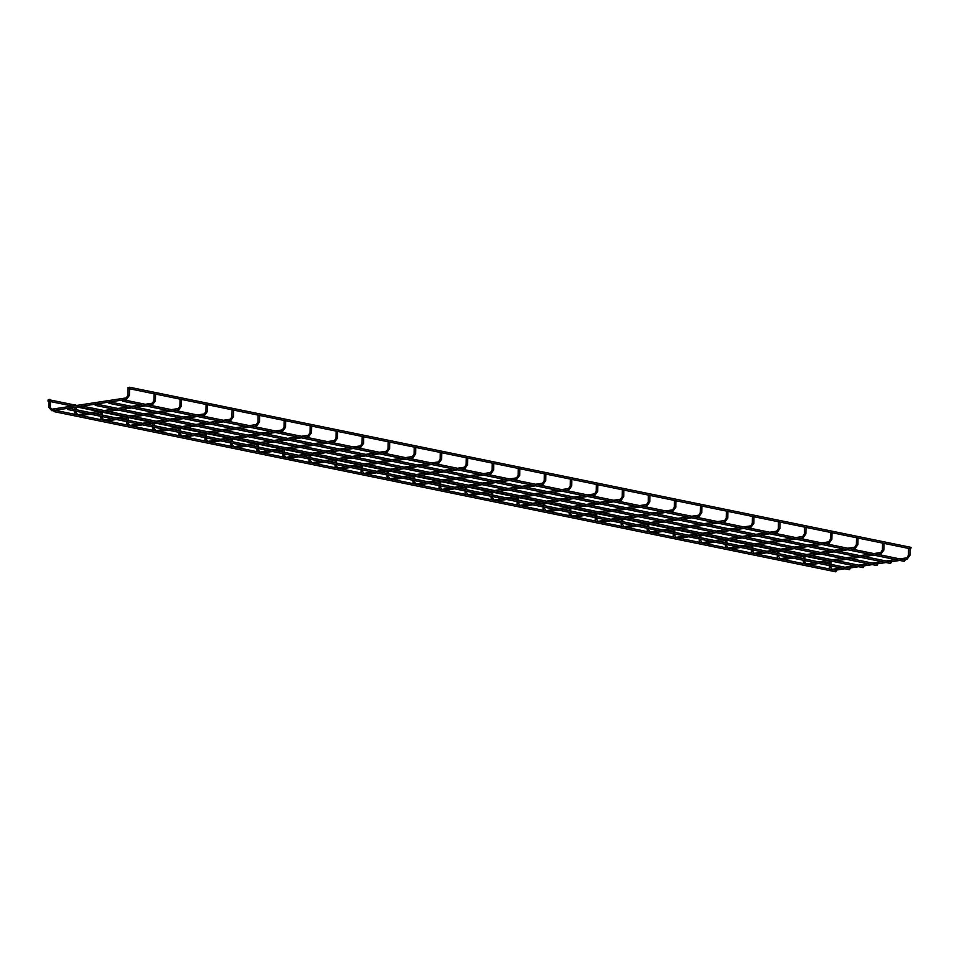 <?xml version="1.0" encoding="UTF-8"?>
<svg xmlns="http://www.w3.org/2000/svg" width="959" height="959" viewBox="0 0 959 959"><rect width="100%" height="100%" fill="white"/><g stroke="black" fill="none" stroke-linecap="round" stroke-linejoin="round"><path stroke-width="1.44" d="M129.189 388.695L910.75 548.86L911.05 547.373L129.489 387.22L129.189 388.695L129.489 387.22M129.069 387.364L128.05 387.472L127.907 395.324L129.429 395.348L129.537 388.767M50.324 407.371L48.813 407.347L49.185 399.4L50.467 399.519L50.324 407.371L51.594 409.253L126.312 397.901L127.907 395.324M48.645 400.227L48.25 399.567L47.95 401.054L48.645 400.227M74.946 405.705L75.198 404.734L76.468 405.477M101.654 410.032L102.493 410.188M127.667 415.367L128.518 415.523M153.68 420.701L154.531 420.869M179.705 426.036L180.544 426.204M205.717 431.358L206.569 431.538M231.73 436.693L232.581 436.872M257.755 442.027L258.594 442.195M283.768 447.362L284.619 447.529M309.793 452.684L310.632 452.864M335.806 458.018L336.645 458.198M361.819 463.353L362.67 463.497M387.844 468.687L388.683 468.831M413.856 474.01L414.708 474.166M439.869 479.344L440.72 479.5M465.894 484.679L466.733 484.822M491.907 490.013L492.758 490.157M517.92 495.335L518.771 495.491M543.945 500.67L544.784 500.826M569.958 506.004L570.809 506.148M595.971 511.339L596.822 511.483M621.995 516.661L622.835 516.817M648.008 521.996L648.859 522.152M674.033 527.33L674.872 527.498M700.046 532.665L700.885 532.832M726.059 537.987L726.91 538.167M752.084 543.321L752.923 543.501M778.097 548.656L778.948 548.824M804.11 553.99L804.961 554.158M830.134 559.313L830.974 559.493M872.342 564.611L862.944 566.038L863.759 566.781L863.064 567.608L81.503 407.455L81.815 405.969L81.503 407.455M886.068 562.525L876.67 563.952L877.485 564.695L876.79 565.522L95.229 405.369L95.528 403.883L95.229 405.369M899.794 560.44L890.396 561.866L891.211 562.609L890.503 563.436L108.954 403.283L109.254 401.797L108.954 403.283M899.83 558.905L906.818 557.838L907.046 559.337L904.121 559.78L904.936 560.524L904.229 561.351L122.68 401.198L122.98 399.711L122.68 401.198M858.617 566.697L849.218 568.124L850.046 568.867L849.338 569.694L67.789 409.541L68.089 408.054L67.789 409.541M835.493 570.209L836.32 570.965L835.613 571.78L54.064 411.627L54.363 410.14L54.064 411.627M48.813 407.347L51.822 410.752L51.594 409.253M149.424 405.13L123.591 399.843L126.54 399.388L126.312 397.901M77.295 414.839L86.118 413.293M175.437 410.464L149.616 405.166L152.553 404.722L151.918 403.871L153.931 400.658L154.051 393.789M103.32 420.174L112.131 418.627M201.462 415.798L175.629 410.5L178.566 410.056L177.93 409.205L179.944 405.981L180.064 399.124M129.333 425.508L138.144 423.962M227.475 421.121L201.654 415.834L204.591 415.391L203.955 414.528L205.969 411.315L206.089 404.458M155.346 430.843L164.169 429.296M253.488 426.455L227.667 421.169L230.604 420.713L229.968 419.862L231.982 416.65L232.102 409.793M181.371 436.165L190.182 434.619M253.691 426.491L256.616 426.048L255.981 425.197L257.995 421.984L258.115 415.115M207.384 441.5L216.195 439.953M305.525 437.124L279.704 431.826L282.641 431.382L282.006 430.531L284.02 427.306L284.14 420.45M233.397 446.834L242.219 445.288M331.538 442.447L305.717 437.16L308.654 436.717L308.019 435.854L310.033 432.641L310.153 425.784M259.421 452.168L268.232 450.622M357.563 447.781L331.73 442.495L334.667 442.039L334.044 441.188L336.046 437.975L336.165 431.118M285.434 457.491L294.245 455.945M383.576 453.116L357.755 447.817L360.692 447.373L360.057 446.522L362.07 443.31L362.19 436.441M311.447 462.825L320.27 461.279M409.589 458.45L383.768 453.151L386.705 452.708L386.069 451.857L388.083 448.632L388.203 441.775M337.472 468.16L346.283 466.613M435.614 463.772L409.781 458.486L412.718 458.042L412.094 457.179L414.096 453.967L414.216 447.11M363.485 473.494L372.296 471.948M461.627 469.107L435.806 463.82L438.743 463.365L438.107 462.514L440.121 459.301L440.241 452.444M389.51 478.817L398.321 477.27M487.64 474.441L461.818 469.143L464.755 468.699L464.12 467.848L466.134 464.636L466.254 457.767M415.523 484.151L424.334 482.605M513.664 479.776L487.831 474.477L490.78 474.034L490.145 473.183L492.147 469.958L492.267 463.101M441.536 489.486L450.358 487.939M539.677 485.098L513.856 479.812L516.793 479.368L516.158 478.505L518.172 475.292L518.292 468.436M467.56 494.82L476.371 493.274M565.702 490.433L539.869 485.146L542.806 484.691L542.171 483.839L544.185 480.627L544.304 473.77M493.573 500.142L502.384 498.596M591.715 495.767L565.894 490.469L568.831 490.025L568.196 489.174L570.209 485.961L570.329 479.092M519.586 505.477L528.409 503.931M617.728 501.101L591.907 495.803L594.844 495.359L594.208 494.508L596.222 491.284L596.342 484.427M545.611 510.811L554.422 509.265M617.932 501.137L620.857 500.694L620.221 499.831L622.235 496.618L622.355 489.761M571.624 516.146L580.435 514.599M669.766 511.758L643.945 506.472L646.881 506.016L646.246 505.165L648.26 501.953L648.38 495.096M597.637 521.468L606.46 519.922M695.778 517.093L669.957 511.794L672.894 511.351L672.259 510.5L674.273 507.287L674.393 500.418M623.662 526.803L632.472 525.256M721.803 522.427L695.97 517.129L698.907 516.685L698.284 515.834L700.286 512.609L700.406 505.753M649.675 532.137L658.485 530.591M747.816 527.75L721.995 522.463L724.932 522.02L724.297 521.157L726.311 517.944L726.431 511.087M675.687 537.472L684.51 535.925M773.829 533.084L748.008 527.798L750.945 527.342L750.31 526.491L752.324 523.278L752.443 516.422M701.712 542.794L710.523 541.248M799.854 538.419L774.021 533.12L776.958 532.677L776.334 531.825L778.336 528.613L778.456 521.744M727.725 548.128L736.536 546.582M825.867 543.753L800.046 538.455L802.983 538.011L802.347 537.16L804.361 533.935L804.481 527.078M753.75 553.463L762.561 551.916M851.88 549.075L826.059 543.789L828.996 543.345L828.36 542.482L830.374 539.27L830.494 532.413M779.763 558.797L788.574 557.251M877.905 554.41L852.083 549.123L855.02 548.668L854.385 547.817L856.387 544.604L856.507 537.735M805.776 564.12L814.599 562.573M903.917 559.744L878.096 554.446L881.033 554.002L880.398 553.151L882.412 549.939L882.532 543.07M831.801 569.454L840.611 567.908M74.862 410.991L74.826 412.682L76.336 412.706L76.372 411.303M152.553 404.722L155.442 400.682L153.931 400.658M178.566 410.056L181.455 406.017L179.944 405.981M100.875 416.326L100.851 418.016L102.361 418.04L102.385 416.626M204.591 415.391L207.48 411.339L205.969 411.315M126.888 421.648L126.864 423.339L128.374 423.375L128.398 421.96M230.604 420.713L233.493 416.674L231.982 416.65M152.913 426.983L152.877 428.673L154.399 428.697L154.423 427.294M256.616 426.048L259.505 422.008L257.995 421.984M178.925 432.317L178.901 434.007L180.412 434.031L180.436 432.629M282.641 431.382L285.53 427.33L284.02 427.306M204.95 437.652L204.914 439.342L206.425 439.366L206.449 437.951M308.654 436.717L311.543 432.665L310.033 432.641M230.963 442.974L230.927 444.664L232.45 444.7L232.474 443.286M334.667 442.039L337.568 437.999L336.046 437.975M256.976 448.309L256.952 449.999L258.462 450.023L258.486 448.62M360.692 447.373L363.581 443.334L362.07 443.31M283.001 453.643L282.965 455.333L284.475 455.357L284.499 453.955M386.705 452.708L389.594 448.656L388.083 448.632M309.014 458.977L308.99 460.668L310.5 460.692L310.524 459.277M412.718 458.042L415.619 453.991L414.096 453.967M335.027 464.3L335.003 465.99L336.513 466.026L336.537 464.612M438.743 463.365L441.631 459.325L440.121 459.301M361.052 469.634L361.016 471.325L362.526 471.349L362.55 469.946M464.755 468.699L467.644 464.659L466.134 464.636M387.064 474.969L387.04 476.659L388.551 476.683L388.575 475.28M490.78 474.034L493.669 469.982L492.147 469.958M413.077 480.303L413.053 481.993L414.564 482.017L414.588 480.603M516.793 479.368L519.682 475.316L518.172 475.292M439.102 485.626L439.066 487.316L440.577 487.352L440.613 485.937M542.806 484.691L545.695 480.651L544.185 480.627M465.115 490.96L465.091 492.65L466.601 492.674L466.625 491.272M568.831 490.025L571.72 485.985L570.209 485.961M491.128 496.294L491.104 497.985L492.614 498.009L492.638 496.606M594.844 495.359L597.733 491.308L596.222 491.284M517.153 501.629L517.117 503.319L518.639 503.343L518.663 501.929M620.857 500.694L623.746 496.642L622.235 496.618M543.166 506.951L543.142 508.642L544.652 508.678L544.676 507.263M646.881 506.016L649.77 501.977L648.26 501.953M569.19 512.286L569.155 513.976L570.665 514L570.689 512.597M672.894 511.351L675.783 507.311L674.273 507.287M595.203 517.62L595.167 519.31L596.69 519.334L596.714 517.932M698.907 516.685L701.808 512.633L700.286 512.609M621.216 522.955L621.192 524.645L622.703 524.669L622.727 523.254M724.932 522.02L727.821 517.968L726.311 517.944M647.241 528.277L647.205 529.967L648.716 530.003L648.74 528.589M750.945 527.342L753.834 523.302L752.324 523.278M673.254 533.612L673.23 535.302L674.74 535.326L674.764 533.923M776.958 532.677L779.859 528.637L778.336 528.613M699.267 538.946L699.243 540.636L700.753 540.66L700.777 539.258M802.983 538.011L805.872 533.959L804.361 533.935M725.292 544.28L725.256 545.971L726.766 545.995L726.79 544.58M828.996 543.345L831.885 539.294L830.374 539.27M751.305 549.603L751.281 551.293L752.791 551.329L752.815 549.915M855.02 548.668L857.909 544.628L856.387 544.604M777.317 554.937L777.293 556.628L778.804 556.652L778.828 555.249M881.033 554.002L883.922 549.963L882.412 549.939M803.342 560.272L803.306 561.962L804.817 561.986L804.853 560.583M907.046 559.337L909.935 555.285L908.425 555.261L908.545 548.404M829.355 565.606L829.331 567.296L830.842 567.32L830.866 565.906M51.822 410.752L53.812 410.452M80.808 415.559L54.987 410.272L67.538 408.366M94.533 413.473L68.7 408.186L81.263 406.28M108.247 411.387L82.426 406.101L94.989 404.195M121.973 409.301L96.152 404.015L108.703 402.109M135.698 407.215L109.877 401.929L122.428 400.023M106.821 420.893L81 415.607L90.398 414.18M120.546 418.807L94.725 413.521L104.123 412.094M134.272 416.721L108.439 411.435L117.849 409.996M147.998 414.636L122.165 409.349L131.563 407.911M161.711 412.55L135.89 407.251L145.288 405.825M90.434 412.634L99.832 411.207M104.159 410.548L113.558 409.121M117.885 408.462L127.283 407.036M131.611 406.376L141.009 404.95M145.336 404.29L152.325 403.224M107.024 420.941L116.411 419.503M146.559 424.142L120.738 418.843L130.136 417.417M160.285 422.056L134.464 416.757L143.862 415.331M174.011 419.97L148.189 414.672L157.588 413.245M187.736 417.884L161.903 412.586L171.313 411.159M116.459 417.968L125.857 416.542M130.184 415.882L139.57 414.456M143.898 413.797L153.296 412.37M157.624 411.711L167.022 410.284M171.349 409.625L178.338 408.558M158.858 431.562L133.037 426.264L142.435 424.837M146.763 424.178L156.161 422.751M160.489 422.092L169.875 420.665M200.023 425.293L174.202 420.006L183.601 418.58M213.749 423.207L187.928 417.92L197.326 416.494M142.471 423.303L151.87 421.876M156.197 421.217L165.595 419.79M169.923 419.131L179.321 417.704M183.637 417.045L193.035 415.619M197.362 414.959L204.363 413.892M184.871 436.884L159.05 431.598L168.448 430.171M198.597 434.799L172.776 429.512L182.174 428.086M212.323 432.713L186.502 427.426L195.9 426M200.227 425.34L209.625 423.914M239.762 428.541L213.941 423.255L223.339 421.828M168.484 428.637L177.883 427.199M182.21 426.551L191.608 425.113M195.936 424.465L205.334 423.027M209.661 422.368L219.06 420.941M223.387 420.282L230.376 419.227M210.896 442.219L185.063 436.932L194.473 435.506M224.61 440.133L198.789 434.847L208.187 433.42M238.335 438.047L212.514 432.761L221.913 431.322M252.061 435.961L226.24 430.663L235.638 429.236M239.966 428.589L249.364 427.151M194.509 433.959L203.907 432.533M208.235 431.874L217.633 430.447M221.949 429.788L231.347 428.361M235.674 427.702L245.072 426.276M249.4 425.616L256.389 424.549M236.909 447.553L211.088 442.255L220.486 440.828M250.635 445.467L224.802 440.169L234.212 438.743M264.36 443.382L238.527 438.083L247.925 436.657M278.074 441.296L252.253 435.997L261.651 434.571M291.8 439.21L265.979 433.912L275.377 432.485M220.522 439.294L229.92 437.867M234.248 437.208L243.646 435.782M247.973 435.122L257.372 433.696M261.699 433.036L271.085 431.61M275.413 430.951L282.414 429.884M262.922 452.888L237.101 447.589L246.499 446.163M276.648 450.802L250.826 445.503L260.225 444.077M290.373 448.716L264.552 443.418L273.95 441.991M304.099 446.618L278.266 441.332L287.676 439.905M317.825 444.532L291.992 439.246L301.39 437.819M246.547 444.628L255.933 443.202M260.261 442.543L269.659 441.116M273.986 440.457L283.385 439.03M287.712 438.371L297.11 436.944M301.438 436.285L308.426 435.218M288.947 458.21L263.114 452.924L272.524 451.497M302.672 456.124L276.839 450.838L286.238 449.411M316.386 454.039L290.565 448.752L299.963 447.326M330.112 451.953L304.291 446.666L313.689 445.24M343.837 449.867L318.016 444.58L327.415 443.154M272.56 449.963L281.958 448.524M286.285 447.877L295.684 446.438M299.999 445.791L309.397 444.353M313.725 443.693L323.123 442.267M327.451 441.608L334.439 440.553M314.96 463.545L289.138 458.258L298.537 456.832M328.685 461.459L302.864 456.172L312.262 454.734M342.411 459.373L316.578 454.087L325.988 452.648M356.125 457.287L330.304 451.989L339.702 450.562M369.85 455.201L344.029 449.903L353.427 448.476M298.573 455.285L307.971 453.859M312.298 453.199L321.697 451.773M326.024 451.114L335.422 449.687M339.75 449.028L349.148 447.601M353.463 446.942L360.464 445.875M340.972 468.879L315.151 463.581L324.55 462.154M354.698 466.793L328.877 461.495L338.275 460.068M368.424 464.707L342.603 459.409L352.001 457.982M382.15 462.622L356.316 457.323L365.727 455.897M395.875 460.536L370.042 455.237L379.44 453.811M324.598 460.62L333.996 459.193M338.311 458.534L347.709 457.107M352.037 456.448L361.435 455.022M365.763 454.362L375.161 452.936M379.488 452.276L386.477 451.209M366.997 474.214L341.176 468.915L350.574 467.489M380.723 472.128L354.89 466.829L364.288 465.403M394.437 470.042L368.616 464.743L378.014 463.317M408.162 467.944L382.341 462.658L391.74 461.231M421.888 465.858L396.067 460.572L405.465 459.145M350.61 465.954L360.009 464.528M364.336 463.868L373.734 462.442M378.062 461.782L387.448 460.356M391.775 459.697L401.174 458.27M405.501 457.611L412.502 456.544M393.01 479.536L367.189 474.249L376.587 472.823M406.736 477.45L380.915 472.164L390.313 470.737M420.462 475.364L394.628 470.078L404.039 468.651M434.187 473.278L408.354 467.992L417.752 466.565M447.901 471.193L422.08 465.906L431.478 464.48M376.623 471.289L386.021 469.85M390.349 469.203L399.747 467.764M404.075 467.117L413.473 465.678M417.8 465.019L427.199 463.593M431.514 462.933L438.515 461.878M419.035 484.87L393.202 479.584L402.6 478.157M432.749 482.785L406.928 477.498L416.326 476.06M446.474 480.699L420.653 475.412L430.052 473.974M460.2 478.613L434.379 473.314L443.777 471.888M473.926 476.527L448.093 471.229L457.503 469.802M402.648 476.611L412.046 475.184M416.362 474.525L425.76 473.099M430.088 472.439L439.486 471.013M443.813 470.354L453.211 468.927M457.539 468.268L464.528 467.201M445.048 490.205L419.227 484.906L428.625 483.48M458.774 488.119L432.941 482.821L442.351 481.394M472.487 486.033L446.666 480.735L456.064 479.308M486.213 483.947L460.392 478.649L469.79 477.222M499.939 481.862L474.118 476.563L483.516 475.137M428.661 481.945L438.059 480.519M442.387 479.86L451.785 478.433M456.112 477.774L465.511 476.347M469.826 475.688L479.224 474.261M483.552 473.602L490.552 472.535M471.061 495.539L445.24 490.241L454.638 488.814M484.786 493.453L458.965 488.155L468.364 486.728M498.512 491.368L472.679 486.069L482.089 484.643M512.238 489.27L486.405 483.983L495.803 482.557M525.952 487.184L500.13 481.897L509.529 480.471M454.674 487.28L464.072 485.853M468.4 485.194L477.798 483.768M482.125 483.108L491.523 481.682M495.851 481.022L505.249 479.596M509.577 478.937L516.565 477.87M471.265 495.575L480.651 494.149M510.799 498.776L484.978 493.489L494.376 492.063M524.525 496.69L498.704 491.404L508.102 489.977M538.251 494.604L512.43 489.318L521.828 487.891M551.976 492.518L526.143 487.232L535.554 485.805M480.699 492.614L490.097 491.176M494.424 490.528L503.811 489.09M508.138 488.443L517.536 487.004M521.864 486.345L531.262 484.918M535.59 484.259L542.578 483.204M523.099 506.196L497.277 500.91L506.676 499.483M511.003 498.824L520.401 497.385M524.729 496.738L534.115 495.3M564.264 499.939L538.443 494.64L547.841 493.214M577.989 497.853L552.168 492.554L561.566 491.128M506.712 497.937L516.11 496.51M520.437 495.851L529.836 494.424M534.163 493.765L543.561 492.339M547.877 491.679L557.275 490.253M561.602 489.593L568.603 488.527M549.111 511.531L523.29 506.232L532.689 504.806M562.837 509.445L537.016 504.146L546.414 502.72M576.563 507.359L550.742 502.06L560.14 500.634M564.467 499.975L573.866 498.548M604.002 503.187L578.181 497.889L587.579 496.462M532.724 503.271L542.123 501.845M546.45 501.185L555.848 499.759M560.176 499.1L569.574 497.673M573.902 497.014L583.3 495.587M587.627 494.928L594.616 493.861M575.136 516.865L549.303 511.567L558.713 510.14M588.85 514.779L563.029 509.481L572.427 508.054M602.576 512.693L576.755 507.395L586.153 505.968M616.301 510.596L590.48 505.309L599.878 503.883M604.206 503.223L613.604 501.797M558.749 508.606L568.148 507.179M572.475 506.52L581.873 505.093M586.189 504.434L595.587 503.007M599.914 502.348L609.313 500.922M613.64 500.262L620.629 499.195M601.149 522.187L575.328 516.901L584.726 515.474M614.875 520.102L589.054 514.815L598.452 513.389M628.601 518.016L602.767 512.729L612.166 511.303M642.314 515.93L616.493 510.644L625.891 509.217M656.04 513.844L630.219 508.558L639.617 507.131M584.762 513.94L594.16 512.502M598.488 511.854L607.886 510.416M612.214 509.768L621.612 508.33M625.939 507.671L635.326 506.244M639.653 505.585L646.654 504.53M627.162 527.522L601.341 522.235L610.739 520.809M640.888 525.436L615.067 520.15L624.465 518.711M654.613 523.35L628.792 518.064L638.191 516.625M642.518 515.978L651.916 514.539M682.065 519.179L656.232 513.88L665.63 512.454M610.787 519.263L620.173 517.836M624.501 517.177L633.899 515.75M638.226 515.091L647.625 513.664M651.952 513.005L661.35 511.579M665.678 510.919L672.667 509.852M653.187 532.856L627.354 527.558L636.764 526.131M666.913 530.771L641.08 525.472L650.478 524.046M680.626 528.685L654.805 523.386L664.203 521.96M694.352 526.599L668.531 521.3L677.929 519.874M708.078 524.513L682.257 519.215L691.655 517.788M636.8 524.597L646.198 523.17M650.526 522.511L659.924 521.085M664.239 520.425L673.638 518.999M677.965 518.339L687.363 516.913M691.691 516.254L698.679 515.187M679.2 538.191L653.379 532.892L662.777 531.466M692.925 536.105L667.104 530.807L676.503 529.38M706.651 534.019L680.818 528.721L690.228 527.294M720.365 531.921L694.544 526.635L703.942 525.208M734.091 529.836L708.269 524.549L717.668 523.123M662.813 529.931L672.211 528.505M676.539 527.846L685.937 526.419M690.264 525.76L699.662 524.333M703.99 523.674L713.388 522.247M717.704 521.588L724.704 520.521M705.213 543.513L679.392 538.227L688.79 536.8M718.938 541.427L693.117 536.141L702.515 534.714M732.664 539.342L706.843 534.055L716.241 532.629M746.39 537.256L720.569 531.969L729.967 530.543M760.115 535.17L734.282 529.883L743.681 528.457M688.838 535.266L698.236 533.827M702.551 533.18L711.95 531.742M716.277 531.094L725.675 529.656M730.003 528.996L739.401 527.57M743.728 526.911L750.717 525.856M731.237 548.848L705.416 543.561L714.815 542.135M744.963 546.762L719.13 541.475L728.528 540.037M758.677 544.676L732.856 539.39L742.254 537.951M772.403 542.59L746.581 537.292L755.98 535.865M786.128 540.504L760.307 535.206L769.705 533.779M714.851 540.588L724.249 539.162M728.576 538.502L737.974 537.076M742.302 536.417L751.688 534.99M756.016 534.331L765.414 532.904M769.741 532.245L776.742 531.178M757.25 554.182L731.429 548.884L740.827 547.457M770.976 552.096L745.155 546.798L754.553 545.371M784.702 550.01L758.869 544.712L768.279 543.285M798.427 547.925L772.594 542.626L781.993 541.2M812.141 545.839L786.32 540.54L795.718 539.114M740.863 545.923L750.262 544.496M754.589 543.837L763.987 542.41M768.315 541.751L777.713 540.325M782.041 539.665L791.439 538.239M795.754 537.579L802.755 536.513M783.275 559.517L757.442 554.218L766.84 552.792M796.989 557.431L771.168 552.132L780.566 550.706M810.715 555.345L784.894 550.046L794.292 548.62M824.44 553.247L798.619 547.961L808.017 546.534M838.166 551.161L812.333 545.875L821.743 544.448M766.888 551.257L776.287 549.831M780.602 549.171L790 547.745M794.328 547.086L803.726 545.659M808.053 545L817.452 543.573M821.779 542.914L828.768 541.847M809.288 564.839L783.467 559.553L792.865 558.126M823.014 562.753L797.181 557.467L806.591 556.04M836.727 560.667L810.906 555.381L820.305 553.954M850.453 558.582L824.632 553.295L834.03 551.869M864.179 556.496L838.358 551.209L847.756 549.783M792.901 556.592L802.299 555.153M806.627 554.506L816.025 553.067M820.353 552.42L829.751 550.981M834.066 550.322L843.464 548.896M847.792 548.236L854.793 547.181M835.301 570.173L809.48 564.887L818.878 563.46M849.027 568.088L823.206 562.801L832.604 561.363M862.752 566.002L836.931 560.715L846.329 559.277M876.478 563.916L850.645 558.617L860.043 557.191M890.192 561.83L864.371 556.532L873.769 555.105M818.914 561.914L828.312 560.488M832.64 559.828L842.038 558.402M846.365 557.742L855.764 556.316M860.091 555.657L869.489 554.23M873.817 553.571L880.806 552.504M835.505 570.209L844.891 568.783M844.939 567.248L854.337 565.822M858.665 565.163L868.051 563.736M872.378 563.077L881.777 561.65M886.104 560.991L895.502 559.565M126.54 399.388L129.429 395.348M47.95 401.054L48.921 401.246M50.431 401.557L72.488 406.077M76.78 406.964L98.513 411.411M102.793 412.286L124.526 416.745M128.818 417.621L150.539 422.08M154.831 422.955L176.564 427.402M180.843 428.289L202.577 432.737M206.868 433.612L228.59 438.071M232.881 438.946L254.614 443.406M258.894 444.281L280.627 448.728M284.919 449.615L306.64 454.063M310.932 454.938L332.665 459.397M336.945 460.272L358.678 464.731M362.97 465.606L384.703 470.054M388.982 470.941L410.716 475.388M415.007 476.263L436.729 480.723M441.02 481.598L462.753 486.057M467.033 486.932L488.766 491.38M493.058 492.267L514.779 496.714M519.071 497.589L540.804 502.048M545.084 502.924L566.817 507.383M571.108 508.258L592.83 512.705M597.121 513.592L618.855 518.04M623.134 518.915L644.868 523.374M649.159 524.249L670.88 528.709M675.172 529.584L696.905 534.031M701.185 534.918L722.918 539.366M727.21 540.241L748.943 544.7M753.223 545.575L774.956 550.034M779.247 550.91L800.969 555.357M805.26 556.244L826.994 560.691M48.25 399.567L48.945 399.711M50.455 400.023L74.958 405.046M76.396 409.757L76.444 407.012M74.886 409.457L74.922 407.239M155.442 400.682L155.562 394.101M76.336 412.706L77.619 414.588M74.826 412.682L75.15 414.408M181.455 406.017L181.575 399.435M102.409 415.091L102.457 412.346M100.899 414.779L100.947 412.574M102.361 418.04L103.632 419.922M100.851 418.016L101.163 419.73M207.48 411.339L207.588 404.77M128.422 420.426L128.47 417.668M126.924 420.114L126.96 417.908M128.374 423.375L129.645 425.257M126.864 423.339L127.175 425.065M233.493 416.674L233.612 410.092M154.447 425.76L154.495 423.003M152.937 425.448L152.972 423.231M154.399 428.697L155.67 430.579M152.877 428.673L153.2 430.399M259.505 422.008L259.625 415.427M180.46 431.082L180.508 428.337M178.949 430.783L178.997 428.565M180.412 434.031L181.683 435.913M178.901 434.007L179.213 435.734M285.53 427.33L285.638 420.761M206.485 436.417L206.533 433.672M204.974 436.105L205.01 433.9M206.425 439.366L207.707 441.248M204.914 439.342L205.226 441.056M311.543 432.665L311.663 426.096M232.498 441.751L232.546 438.994M230.987 441.44L231.023 439.234M232.45 444.7L233.72 446.582M230.927 444.664L231.251 446.391M337.568 437.999L337.676 431.418M258.51 447.086L258.558 444.329M257 446.774L257.048 444.556M258.462 450.023L259.733 451.905M256.952 449.999L257.264 451.725M363.581 443.334L363.689 436.753M284.535 452.408L284.583 449.663M283.025 452.109L283.061 449.891M284.475 455.357L285.758 457.239M282.965 455.333L283.277 457.059M389.594 448.656L389.714 442.087M310.548 457.743L310.596 454.998M309.038 457.431L309.074 455.225M310.5 460.692L311.771 462.574M308.99 460.668L309.301 462.382M415.619 453.991L415.726 447.421M336.561 463.077L336.609 460.32M335.063 462.765L335.099 460.56M336.513 466.026L337.784 467.908M335.003 465.99L335.314 467.716M441.631 459.325L441.751 452.744M362.586 468.412L362.634 465.654M361.075 468.1L361.111 465.882M362.526 471.349L363.809 473.231M361.016 471.325L361.339 473.051M467.644 464.659L467.764 458.078M388.599 473.734L388.647 470.989M387.088 473.434L387.124 471.217M388.551 476.683L389.822 478.565M387.04 476.659L387.352 478.385M493.669 469.982L493.777 463.413M414.612 479.068L414.66 476.323M413.113 478.757L413.149 476.551M414.564 482.017L415.834 483.899M413.053 481.993L413.365 483.708M519.682 475.316L519.802 468.747M440.637 484.403L440.684 481.646M439.126 484.091L439.162 481.886M440.577 487.352L441.859 489.234M439.066 487.316L439.39 489.042M545.695 480.651L545.815 474.07M466.649 489.737L466.697 486.98M465.139 489.426L465.187 487.208M466.601 492.674L467.872 494.556M465.091 492.65L465.403 494.376M571.72 485.985L571.828 479.404M492.662 495.06L492.71 492.315M491.164 494.76L491.2 492.542M492.614 498.009L493.885 499.891M491.104 497.985L491.416 499.711M597.733 491.308L597.853 484.739M518.687 500.394L518.735 497.649M517.177 500.083L517.213 497.877M518.639 503.343L519.91 505.225M517.117 503.319L517.44 505.033M623.746 496.642L623.865 490.073M544.7 505.729L544.748 502.972M543.19 505.417L543.238 503.211M544.652 508.678L545.923 510.56M543.142 508.642L543.453 510.368M649.77 501.977L649.878 495.395M570.725 511.063L570.773 508.306M569.214 510.751L569.25 508.534M570.665 514L571.948 515.882M569.155 513.976L569.466 515.702M675.783 507.311L675.903 500.73M596.738 516.386L596.786 513.64M595.227 516.086L595.263 513.868M596.69 519.334L597.96 521.216M595.167 519.31L595.491 521.037M701.808 512.633L701.916 506.064M622.751 521.72L622.799 518.975M621.24 521.408L621.288 519.203M622.703 524.669L623.973 526.551M621.192 524.645L621.504 526.359M727.821 517.968L727.929 511.399M648.775 527.054L648.823 524.297M647.265 526.743L647.301 524.537M648.716 530.003L649.998 531.885M647.205 529.967L647.517 531.694M753.834 523.302L753.954 516.721M674.788 532.389L674.836 529.632M673.278 532.077L673.314 529.859M674.74 535.326L676.011 537.208M673.23 535.302L673.542 537.028M779.859 528.637L779.967 522.056M700.801 537.711L700.849 534.966M699.303 537.412L699.339 535.194M700.753 540.66L702.024 542.542M699.243 540.636L699.555 542.362M805.872 533.959L805.992 527.39M726.826 543.046L726.874 540.301M725.316 542.734L725.352 540.528M726.766 545.995L728.049 547.877M725.256 545.971L725.579 547.685M831.885 539.294L832.004 532.724M752.839 548.38L752.887 545.623M751.329 548.068L751.376 545.863M752.791 551.329L754.062 553.211M751.281 551.293L751.592 553.019M857.909 544.628L858.017 538.047M778.852 553.715L778.9 550.957M777.353 553.403L777.389 551.185M778.804 556.652L780.075 558.534M777.293 556.628L777.605 558.354M883.922 549.963L884.042 543.381M804.877 559.037L804.925 556.292M803.366 558.737L803.402 556.52M804.817 561.986L806.099 563.868M803.306 561.962L803.63 563.688M909.935 555.285L910.055 548.716M830.89 564.371L830.938 561.626M829.379 564.06L829.427 561.854M906.818 557.838L908.425 555.261M830.842 567.32L832.112 569.202M829.331 567.296L829.643 569.011M160.477 422.092L186.31 427.39M524.717 496.738L550.55 502.025M200.215 425.34L226.048 430.627M564.455 499.975L590.288 505.273M642.506 515.966L668.339 521.264M239.954 428.577L265.787 433.876M604.194 503.223L630.027 508.51M253.679 426.491L279.513 431.79M617.92 501.137L643.753 506.424M146.751 424.178L172.584 429.476M510.991 498.824L536.824 504.11M107.012 420.929L132.845 426.228M471.253 495.575L497.086 500.862"/></g></svg>
